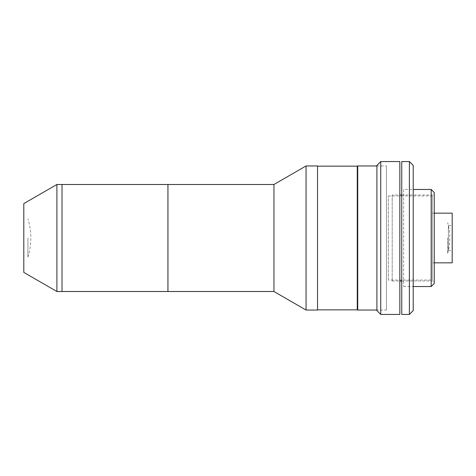 <?xml version="1.0" encoding="UTF-8"?>
<svg xmlns="http://www.w3.org/2000/svg" width="476" height="476" viewBox="0 0 476 476"><rect width="100%" height="100%" fill="white"/><g stroke="black" fill="none" stroke-linecap="round" stroke-linejoin="round"><path stroke-width="0.36" stroke-dasharray="2.38 1.78" d="M27.917 238L27.917 257.111L27.917 238M167.957 184.492L167.957 291.508M62.017 291.508L62.017 184.492L62.017 291.508M167.957 284.815L167.957 191.185L167.957 284.815M167.933 284.815L167.933 191.185L167.933 284.815M167.933 184.492L167.933 291.508M273.95 184.492L273.95 291.508M306.056 165.957L306.056 310.043M317.522 165.957L317.522 310.043M317.522 307.555L317.522 168.445L317.522 307.555M62.017 277.175L62.017 198.825L62.017 277.175M23.8 238.958L23.8 237.042L23.8 238.958M23.8 203.603L23.8 272.397M56.9 184.492L56.9 291.508M447.678 238L447.678 253.286L447.678 238M376.909 310.043L376.909 165.957L376.909 310.043L386.464 310.043L386.464 165.957L386.464 310.043M376.909 165.957L386.464 165.957M357.726 310.043L357.726 165.957M357.726 179.44L357.726 188.996L357.726 179.44M357.726 287.004L357.726 296.56L357.726 287.004M357.726 233.222L357.726 242.778L357.726 233.222M357.726 191.185L357.726 284.815L357.726 191.185M388.374 280.043L388.374 195.957L388.374 280.043L432.327 280.043L432.327 195.957L432.327 280.043M388.374 195.957L432.327 195.957M432.327 262.841L432.327 213.159L432.327 262.841L434.237 262.841M432.327 213.159L434.237 213.159M448.38 225.576L448.38 250.424L448.38 225.576L452.2 225.576L452.2 250.424L452.2 225.576M448.38 250.424L452.2 250.424M452.2 262.841L452.2 213.159M392.2 195.005L392.2 280.995L392.2 195.005L399.84 195.005M401.75 195.005L434.237 195.005L434.237 280.995L434.237 195.005M392.2 280.995L399.84 280.995M401.75 280.995L434.237 280.995M403.666 189.466L403.666 286.534L403.666 189.466L413.216 189.466M403.666 286.534L413.216 286.534M431.179 286.534L431.179 189.466M434.237 283.482L434.237 192.518M376.909 310.614L376.909 165.386M380.735 314.434L380.735 161.566M399.84 314.434L399.84 161.566M399.84 227.106L399.84 248.894L399.84 227.106M399.84 280.894L399.84 302.676L399.84 280.894M399.84 173.323L399.84 195.106L399.84 173.323M399.84 284.624L399.84 191.376L399.84 284.624M357.268 166.148L357.268 309.852M317.522 297.881L317.522 166.148L317.522 297.881M357.268 296.929L357.268 179.071L357.268 296.929M409.396 161.566L409.396 314.434M401.75 314.434L401.75 161.566M413.216 310.614L413.216 165.386M401.75 283.863L401.75 192.137L401.75 283.863M413.216 283.863L413.216 192.137L413.216 283.863M27.917 257.111A64.016 64.016 0 0 0 27.917 218.889M447.678 253.286A55.496 55.496 0 0 0 447.678 222.714"/><path stroke-width="0.71" d="M167.957 291.508L167.957 184.492L62.017 184.492L62.017 291.508L62.017 184.492L56.9 184.492L56.9 291.508L167.957 291.508M317.522 310.043L317.522 165.957L306.056 165.957L306.056 310.043L317.522 310.043M306.056 310.043L273.95 291.508L273.95 184.492L306.056 165.957M273.95 184.492L167.933 184.492L167.933 291.508L273.95 291.508M56.9 291.508L23.8 272.397L23.8 203.603L56.9 184.492M376.909 165.957L357.726 165.957L357.726 310.043L376.909 310.043M434.237 262.841L452.2 262.841L452.2 213.159L434.237 213.159M399.84 195.005L401.75 195.005M399.84 280.995L401.75 280.995M434.237 192.518L434.237 283.482L431.179 286.534L431.179 189.466L434.237 192.518M413.216 286.534L431.179 286.534M413.216 189.466L431.179 189.466M380.735 161.566L380.735 314.434L399.84 314.434L399.84 161.566L380.735 161.566L376.909 165.386L376.909 310.614L380.735 314.434M317.522 309.852L357.268 309.852L357.268 166.148L317.522 166.148M409.396 314.434L401.75 314.434L401.75 161.566L409.396 161.566L413.216 165.386L413.216 310.614L409.396 314.434L409.396 161.566"/></g></svg>

